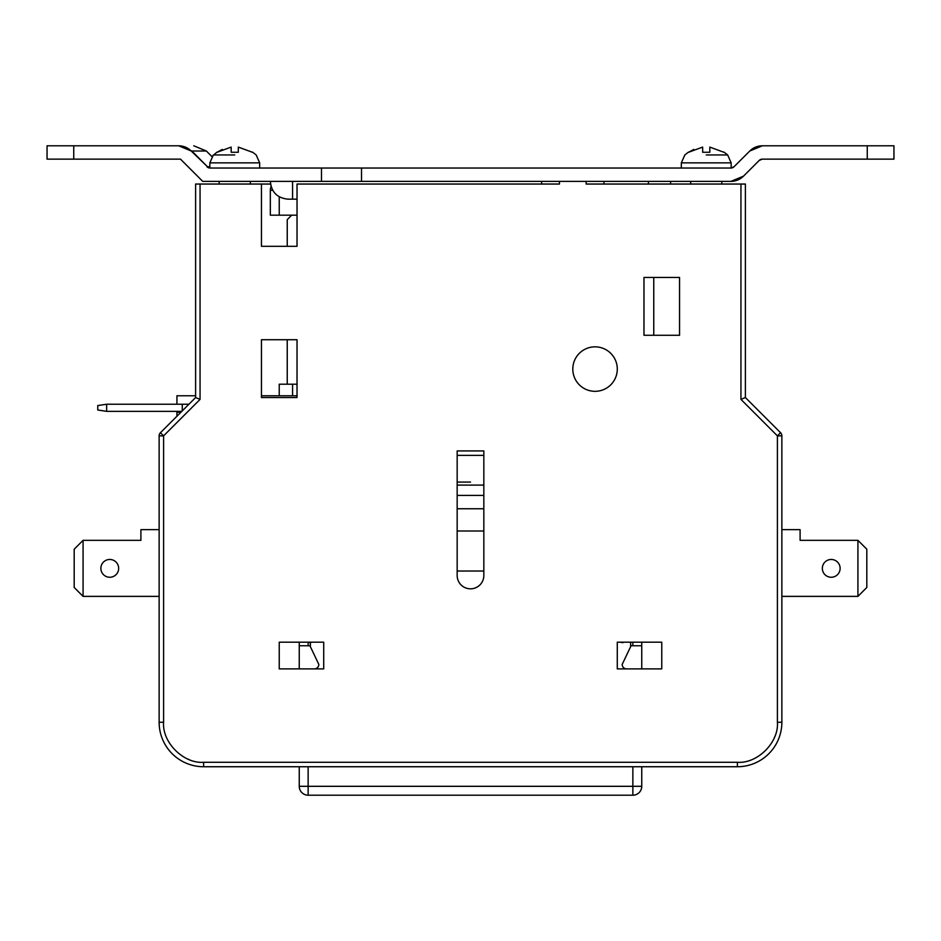 <?xml version="1.0" encoding="UTF-8"?>
<svg xmlns="http://www.w3.org/2000/svg" width="941" height="941" viewBox="0 0 941 941"><rect width="100%" height="100%" fill="white"/><g stroke="black" fill="none" stroke-linecap="round" stroke-linejoin="round"><path stroke-width="1.41" d="M234.756 154.959L213.336 154.959L234.756 154.959M706.244 154.959L727.664 154.959L706.244 154.959M572.798 369.084A22.243 22.243 0 0 1 595.041 346.841A22.243 22.243 0 0 1 617.284 369.084A22.243 22.243 0 0 1 595.041 391.327A22.243 22.243 0 0 1 572.798 369.084M250.33 184.048L250.33 181.378M219.182 184.048L219.182 181.378M541.663 184.048L541.663 181.378M721.818 184.048L721.818 181.378L730.898 181.378L743.484 176.167L745.99 173.65M690.67 184.048L690.67 181.378M670.662 181.378A17.797 17.797 0 0 1 670.462 184.048M746.648 173.003L759.211 160.441A4.446 4.446 0 0 1 762.351 159.135L759.211 160.441L762.351 159.135L893.95 159.135L893.95 145.796L762.351 145.796L749.777 151.007L752.506 148.772M719.583 168.039L730.898 168.039L734.051 166.733L730.898 168.039L361.52 168.039L361.52 181.378L321.493 181.378L321.493 168.039L361.52 168.039M259.669 168.039L259.669 162.864L209.843 162.864L209.843 168.027M731.157 168.027L731.157 162.864L681.331 162.864L681.331 168.039M483.839 495.413L457.161 495.413M73.739 145.796L47.05 145.796L47.05 159.135L73.739 159.135L73.739 145.796L178.649 145.796C198.41 145.796 198.41 145.796 178.649 145.796L191.858 151.007L207.479 166.733L191.223 151.007L178.661 145.796A17.797 17.797 0 0 1 191.223 151.007L206.35 151.007L211.901 156.559L216.959 152.124M822.34 568.352A8.892 8.892 0 0 1 831.232 559.46A8.892 8.892 0 0 1 840.125 568.352A8.892 8.892 0 0 1 831.232 577.256A8.892 8.892 0 0 1 822.34 568.352M100.875 568.352A8.892 8.892 0 0 1 109.768 559.46A8.892 8.892 0 0 1 118.66 568.352A8.892 8.892 0 0 1 109.768 577.256A8.892 8.892 0 0 1 100.875 568.352M483.839 455.373L457.161 455.373L457.161 450.927L483.839 450.927L483.839 575.469A13.339 13.339 0 0 1 470.5 588.819A13.339 13.339 0 0 1 457.161 575.469L457.161 450.927L483.839 450.927M679.555 277.454L679.555 335.278L643.973 335.278L643.973 277.454L679.555 277.454L679.555 335.278M261.445 339.725L297.027 339.725L297.027 397.549L261.445 397.549L261.445 339.725L261.445 395.773L297.027 395.773M238.367 147.102L252.4 152.266L238.32 147.102L238.32 152.266L231.192 152.266L231.145 147.102L217.112 152.266L222.323 149.431M688.6 152.266L702.633 147.102L702.68 152.266L709.808 152.266L709.808 147.102L723.888 152.266L709.855 147.102M74.186 549.226L74.186 587.478L83.079 596.382L83.079 540.334L74.186 549.226M857.921 540.334L857.921 596.382L866.814 587.478L866.814 549.226L857.921 540.334L800.097 540.334L800.097 529.654L781.865 529.654M693.811 149.431L688.624 152.242M159.135 529.654L140.903 529.654L140.903 540.334L83.079 540.334M317.987 642.197L320.916 642.197M310.765 642.668L308.142 642.256L310.812 642.197M620.095 642.197L623.071 642.197M620.06 642.197L623.013 642.668M630.235 642.197L632.858 642.256M457.161 482.063L470.5 482.063M291.686 215.183L287.24 219.629L287.24 246.319M287.24 339.725L287.24 384.21M653.76 277.454L653.76 335.278M159.135 596.382L83.079 596.382M857.921 596.382L781.865 596.382M188.941 404.23L106.651 404.23L97.758 405.559L97.758 410.005L106.651 411.346L181.825 411.346M483.839 508.752L457.161 508.752M483.839 530.995L457.161 530.995M483.839 571.022L457.161 571.022M297.027 384.21L279.23 384.21L279.23 395.773M106.651 404.23L106.651 411.346M184.354 146.737L184.942 146.949M185.706 147.255L190.223 150.078M207.726 167.357L206.949 166.733A4.446 4.446 0 0 0 210.102 168.039L207.479 166.733L209.843 166.733M176.932 411.346L176.932 416.24M749.777 151.007L734.051 166.733L749.777 151.007A17.797 17.797 0 0 1 762.351 145.796L791.263 145.796M272.725 190.27L270.338 190.27L270.338 215.183L297.027 215.183M734.051 166.733A4.446 4.446 0 0 1 730.898 168.039M286.97 168.039L292.58 168.039L286.97 168.039M308.142 642.197L308.142 645.749M279.23 642.197L323.716 642.197L323.716 668.886L279.23 668.886L279.23 642.197L299.25 642.197L299.25 668.886M310.377 642.621L310.377 646.69M632.858 642.197L632.858 645.749M661.77 642.197L661.77 668.886L617.284 668.886L617.284 642.197L661.77 642.197L641.75 642.197L641.75 645.749L631.07 645.749L622.177 664.428A4.446 4.446 0 0 0 626.624 668.886M630.623 642.621L630.623 646.69M195.61 395.773L176.932 395.773L176.932 404.23M180.931 412.229L176.932 412.229M73.739 159.135L180.496 159.135L202.727 181.378L321.493 181.378M270.338 190.27A8.892 8.892 0 0 1 271.126 186.612L270.338 181.378C271.396 192.187 277.324 198.116 288.134 199.174L297.027 199.174M321.493 168.039L210.102 168.039M299.25 766.739L299.25 786.311A8.892 8.892 163.4 0 0 308.142 795.204L632.858 795.204A8.892 8.892 0 0 0 641.75 786.311L641.75 766.739M641.75 668.886L641.75 645.749M270.538 184.048L195.61 184.048L195.61 397.549L160.441 432.719L163.593 435.871L159.135 435.871L159.135 722.253A44.486 44.486 0 0 0 203.621 766.739L308.142 766.739L308.142 795.204A8.892 8.892 163.4 0 1 299.25 786.311L641.75 786.311A8.892 8.892 0 0 1 632.858 795.204L632.858 766.739L308.142 766.739M361.52 181.378L730.898 181.378A17.797 17.797 0 0 0 743.484 176.167M200.057 184.048L200.057 399.396L163.593 435.871L163.593 722.253C162.005 742.331 183.542 763.869 203.621 762.292L737.379 762.292L737.379 766.739L632.858 766.739M737.379 762.292C757.458 763.869 778.995 742.343 777.407 722.253L781.865 722.253A44.486 44.486 0 0 1 737.379 766.739A44.486 44.486 0 0 0 781.865 722.253L781.865 435.871L777.407 435.871L780.56 432.719L745.39 397.549L745.39 184.048L586.149 184.048L586.149 181.378M314.376 668.886A4.446 4.446 0 0 0 318.823 664.428L309.93 645.749L299.25 645.749M159.135 435.871A4.446 4.446 0 0 1 160.441 432.719A4.446 4.446 0 0 0 159.135 435.871M780.56 432.719A4.446 4.446 0 0 1 781.865 435.871A4.446 4.446 0 0 0 780.56 432.719L745.39 397.549L740.943 399.396L740.943 184.048M559.46 181.378L559.46 184.048L297.027 184.048L297.027 246.319L261.445 246.319L261.445 184.048M200.057 399.396L195.61 397.549M483.839 485.109L457.161 485.109M292.58 384.21L292.58 395.773M182.272 410.899L182.272 404.23M867.261 145.796L867.261 159.135M279.23 196.787L279.23 215.183M292.58 181.378L292.58 199.174M648.42 181.378L648.42 184.048M188.141 759.175L188.882 759.481M774.302 737.732L774.596 736.991M163.593 722.253L159.135 722.253A44.486 44.486 0 0 0 203.621 766.739L203.621 762.292M777.407 722.253L777.407 435.871L740.943 399.396M256.175 154.959L259.669 162.864L256.175 154.959L252.553 152.124M727.664 154.959L731.157 162.864L727.664 154.959L724.041 152.124M684.825 154.959L681.331 162.864L684.825 154.959L688.447 152.124M213.336 154.959L209.843 162.864M206.35 151.007L193.775 145.796M603.946 184.048L603.946 181.378"/></g></svg>
